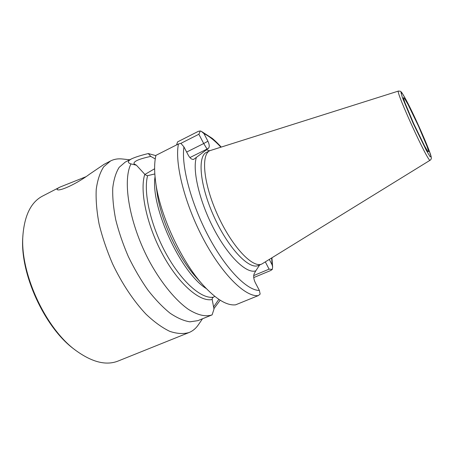 <?xml version="1.0" encoding="UTF-8"?>
<svg xmlns="http://www.w3.org/2000/svg" width="454" height="454" viewBox="0 0 454 454"><rect width="100%" height="100%" fill="white"/><g stroke="black" fill="none" stroke-linecap="round" stroke-linejoin="round"><path stroke-width="0.68" d="M202.529 318.759L198.33 324.843C195.867 328.435 192.785 330.994 189.08 332.521C183.461 334.161 177.032 333.775 169.796 331.363C162.203 327.726 154.292 322.017 146.069 314.236C133.731 301.206 121.967 283.602 112.552 263.808C106.775 250.381 102.281 237.084 99.068 223.924C96.691 211.195 95.743 199.681 96.231 189.38C97.514 180.022 100.005 172.497 103.705 166.794L110.532 160.977C114.107 159.167 118.057 158.508 122.387 158.991L129.736 159.785M189.08 332.521L118.119 361.032C106.236 365.776 92.168 362.275 75.914 350.539C45.394 328.634 19.596 272.298 22.955 234.877C24.686 214.901 31.23 201.968 42.585 196.066L59.934 187.105L85.783 176.793M110.532 160.977L104.085 164.314L89.62 174.149C76.522 183.915 60.461 191.072 57.493 189.766C56.455 189.426 57.272 188.541 59.934 187.105M214.719 296.326L212.358 297.903L212.188 299.498L213.993 309.117L212.114 314.866C205.668 317.051 197.757 315.212 188.387 309.356C175.823 300.52 161.925 283.835 150.285 262.928C129.719 225.428 122.064 181.458 130.973 163.9L130.877 163.871C127.324 162.776 127.546 161.108 131.541 158.86C135.315 157.112 140.905 155.342 148.305 153.554L150.779 156.403L155.251 158.934M213.539 307.04L218.834 299.339M176.583 144.9L177.571 141.892L198.353 131.337L200.305 130.968L201.287 131.308L203.971 133.618L207.915 141.217C209.453 144.554 209.646 146.903 208.488 148.265L196.361 157.396C192.178 170.415 199.612 202.104 214.226 229.622C228.793 257.202 246.828 274.08 255.789 270.828L254.172 273.773C253.27 276.106 253.633 279.062 255.273 282.638L259.376 290.441L260.159 294.084L258.292 295.605L235.626 304.821C226.813 305.837 215.832 299.118 202.683 284.669C180.891 260.59 159.632 214.174 155.643 181.941C154.207 171.13 154.303 162.271 155.932 155.364L178.45 143.958C174.484 163.156 184.721 204.13 203.642 239.53C222.522 274.993 245.637 297.234 258.292 295.605M196.361 157.396L193.625 159.377C191.826 159.66 190.056 158.276 188.314 155.234L183.932 146.909L180.896 143.351L178.45 143.958M253.684 275.589L269.097 269.148L272.286 269.449L272.633 267.014L272.156 264.937L269.324 259.484M272.286 269.449L270.749 270.488L253.724 277.587M154.825 173.95L147.618 175.675L146.506 175.494L144.803 174.313L136.421 165.216L130.973 163.9M155.864 155.637L148.305 153.554M212.114 314.866L197.882 320.649L189.92 321.829C183.853 320.899 177.23 318.01 170.051 313.175C162.685 307.216 155.319 299.532 147.947 290.134C140.763 279.902 134.225 268.717 128.334 256.578C122.994 244.19 118.795 231.932 115.747 219.81C113.443 208.091 112.444 197.496 112.745 188.024C113.772 179.426 115.918 172.526 119.175 167.327L125.27 162.067L131.541 158.86M220.184 300.213L213.896 308.686M150.779 156.403C138.845 158.979 133.266 161.459 134.038 163.837L136.421 165.216M398.481 91.05L209.913 150.66C200.651 154.536 203.5 184.25 217.903 215.571C232.198 246.931 252.833 268.501 261.822 264.024L430.154 160.211C431.226 159.377 431.584 158.372 431.221 157.192C430.914 152.828 415.24 116.905 406.069 99.857C401.262 91.175 401.279 92.048 400.434 91.277L398.481 91.05C394.634 89.466 428.837 164.155 430.154 160.211M255.789 270.828L259.671 264.943M200.305 130.968L198.875 134.242L203.71 143.532L207.915 141.217M198.875 134.242L180.885 143.351M208.488 148.265L207.058 149.06L203.71 143.532L186.645 152.062M193.251 159.439L194.028 159.155M269.097 269.148L265.34 261.941M74.938 349.801L74.598 349.54C44.73 328.089 19.573 273.155 22.848 236.528L22.876 236.097M183.932 146.909C181.135 165.829 191.094 203.715 208.534 236.466C225.956 269.273 247.203 290.622 259.376 290.441M272.156 264.937L271.634 258.054M220.843 147.13C214.895 140.717 209.271 136.217 203.971 133.618M209.697 150.762L206.417 149.826M156.914 191.423L157.005 192.11C160.37 219.015 177.707 256.873 195.873 276.997L196.332 277.513M155.041 176.708C150.263 206.371 180.669 272.786 206.252 288.545M147.618 175.675C143.169 192.059 150.512 225.116 165.818 253.173C181.084 281.281 201.043 298.891 212.988 297.234M144.803 174.313C139.446 190.601 146.744 225.354 162.855 254.83C178.921 284.369 200.032 302.29 212.188 299.498M144.934 174.444L154.627 168.757M428.701 151.63L427.078 146.472L418.406 125.917L408.101 104.63L404.667 98.62L403.402 97.627L404.667 102.105L413.662 123.59L424.609 146.103L427.861 151.596L428.701 151.63M431.062 156.67L429.092 150.461L418.815 126.121L406.631 100.936L402.528 93.734L400.973 92.446L402.437 97.689L413.174 123.346L426.266 150.268L430.114 156.738L431.062 156.67M209.913 150.66L206.564 152.311C197.184 156.255 199.891 185.975 214.265 217.233C228.538 248.537 249.269 270.005 258.383 265.476L261.822 264.024M207.058 149.06L189.897 157.572M272.633 267.014L271.929 257.872M221.172 147.022C219.895 145.581 216.03 141.517 212.183 138.317L201.287 131.308M196.31 277.49L202.683 284.669M156.914 191.435L155.643 181.941M403.708 98.91C403.532 98.858 405.297 104.568 411.052 117.717C418.537 134.895 426.896 150.83 427.611 151.12M74.598 349.54L75.914 350.539M22.848 236.528L22.955 234.877"/></g></svg>

